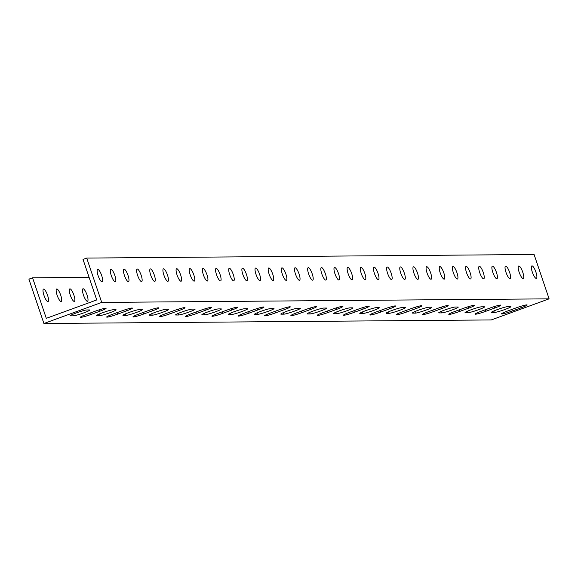 <?xml version="1.0" encoding="UTF-8"?>
<svg xmlns="http://www.w3.org/2000/svg" width="578" height="578" viewBox="0 0 578 578"><rect width="100%" height="100%" fill="white"/><g stroke="black" fill="none" stroke-linecap="round" stroke-linejoin="round"><path stroke-width="0.87" d="M497.918 317.51L491.293 319.93L43.914 323.499L101.721 302.417L549.1 298.848L497.918 317.51M510.526 306.578A8.916 0.78 -18.7 0 1 510.88 306.672A8.916 0.78 -18.7 0 1 503.778 309.895A8.916 0.78 -18.7 0 1 494.335 312.481L491.705 312.503A8.916 0.78 -18.7 0 1 491.358 312.409A8.916 0.78 -18.7 0 1 498.46 309.187A8.916 0.78 -18.7 0 1 507.896 306.6L510.526 306.578M484.212 306.788A8.916 0.78 -18.7 0 1 484.559 306.882A8.916 0.78 -18.7 0 1 477.457 310.104A8.916 0.78 -18.7 0 1 468.021 312.691L465.384 312.712A8.916 0.78 -18.7 0 1 465.037 312.619A8.916 0.78 -18.7 0 1 472.139 309.396A8.916 0.78 -18.7 0 1 481.582 306.81L484.212 306.788M457.892 306.997A8.916 0.78 -18.7 0 1 458.246 307.091A8.916 0.78 -18.7 0 1 451.143 310.314A8.916 0.78 -18.7 0 1 441.7 312.9L439.07 312.922A8.916 0.78 -18.7 0 1 438.724 312.828A8.916 0.78 -18.7 0 1 445.826 309.606A8.916 0.78 -18.7 0 1 455.262 307.019L457.892 306.997M431.578 307.207A8.916 0.78 -18.7 0 1 431.925 307.301A8.916 0.78 -18.7 0 1 424.823 310.523A8.916 0.78 -18.7 0 1 415.387 313.11L412.757 313.132A8.916 0.78 -18.7 0 1 412.403 313.038A8.916 0.78 -18.7 0 1 419.505 309.815A8.916 0.78 -18.7 0 1 428.948 307.229L431.578 307.207M405.265 307.417A8.916 0.78 -18.7 0 1 405.611 307.51A8.916 0.78 -18.7 0 1 398.509 310.733A8.916 0.78 -18.7 0 1 389.066 313.319L386.436 313.341A8.916 0.78 -18.7 0 1 386.09 313.247A8.916 0.78 -18.7 0 1 393.192 310.025A8.916 0.78 -18.7 0 1 402.628 307.438L405.265 307.417M378.944 307.626A8.916 0.78 -18.7 0 1 379.291 307.72A8.916 0.78 -18.7 0 1 372.189 310.942A8.916 0.78 -18.7 0 1 362.753 313.529L360.123 313.551A8.916 0.78 -18.7 0 1 359.776 313.457A8.916 0.78 -18.7 0 1 366.878 310.234A8.916 0.78 -18.7 0 1 376.314 307.648L378.944 307.626M352.631 307.836A8.916 0.78 -18.7 0 1 352.977 307.93A8.916 0.78 -18.7 0 1 345.875 311.152A8.916 0.78 -18.7 0 1 336.439 313.746L333.802 313.76A8.916 0.78 -18.7 0 1 333.455 313.666A8.916 0.78 -18.7 0 1 340.558 310.444A8.916 0.78 -18.7 0 1 350.001 307.857L352.631 307.836M326.31 308.045A8.916 0.78 -18.7 0 1 326.664 308.139A8.916 0.78 -18.7 0 1 319.562 311.361A8.916 0.78 -18.7 0 1 310.119 313.955L307.489 313.977A8.916 0.78 -18.7 0 1 307.142 313.876A8.916 0.78 -18.7 0 1 314.244 310.661A8.916 0.78 -18.7 0 1 323.68 308.067L326.31 308.045M299.996 308.255A8.916 0.78 -18.7 0 1 300.343 308.349A8.916 0.78 -18.7 0 1 293.241 311.571A8.916 0.78 -18.7 0 1 283.805 314.165L281.175 314.186A8.916 0.78 -18.7 0 1 280.821 314.092A8.916 0.78 -18.7 0 1 287.923 310.87A8.916 0.78 -18.7 0 1 297.367 308.276L299.996 308.255M273.683 308.471A8.916 0.78 -18.7 0 1 274.03 308.565A8.916 0.78 -18.7 0 1 266.928 311.78A8.916 0.78 -18.7 0 1 257.485 314.374L254.855 314.396A8.916 0.78 -18.7 0 1 254.508 314.302A8.916 0.78 -18.7 0 1 261.61 311.08A8.916 0.78 -18.7 0 1 271.046 308.486L273.683 308.471M247.362 308.681A8.916 0.78 -18.7 0 1 247.709 308.775A8.916 0.78 -18.7 0 1 240.607 311.997A8.916 0.78 -18.7 0 1 231.171 314.584L228.541 314.605A8.916 0.78 -18.7 0 1 228.194 314.511A8.916 0.78 -18.7 0 1 235.289 311.289A8.916 0.78 -18.7 0 1 244.732 308.703L247.362 308.681M221.049 308.89A8.916 0.78 -18.7 0 1 221.396 308.984A8.916 0.78 -18.7 0 1 214.294 312.207A8.916 0.78 -18.7 0 1 204.85 314.793L202.221 314.815A8.916 0.78 -18.7 0 1 201.874 314.721A8.916 0.78 -18.7 0 1 208.976 311.499A8.916 0.78 -18.7 0 1 218.412 308.912L221.049 308.89M194.728 309.1A8.916 0.78 -18.7 0 1 195.075 309.194A8.916 0.78 -18.7 0 1 187.98 312.416A8.916 0.78 -18.7 0 1 178.537 315.003L175.907 315.024A8.916 0.78 -18.7 0 1 175.56 314.931A8.916 0.78 -18.7 0 1 182.662 311.708A8.916 0.78 -18.7 0 1 192.098 309.122L194.728 309.1M168.415 309.309A8.916 0.78 -18.7 0 1 168.762 309.403A8.916 0.78 -18.7 0 1 161.659 312.626A8.916 0.78 -18.7 0 1 152.224 315.212L149.586 315.234A8.916 0.78 -18.7 0 1 149.24 315.14A8.916 0.78 -18.7 0 1 156.342 311.918A8.916 0.78 -18.7 0 1 165.785 309.331L168.415 309.309M142.094 309.519A8.916 0.78 -18.7 0 1 142.448 309.613A8.916 0.78 -18.7 0 1 135.346 312.835A8.916 0.78 -18.7 0 1 125.903 315.422L123.273 315.444A8.916 0.78 -18.7 0 1 122.926 315.35A8.916 0.78 -18.7 0 1 130.028 312.127A8.916 0.78 -18.7 0 1 139.464 309.541L142.094 309.519M115.781 309.729A8.916 0.78 -18.7 0 1 116.127 309.822A8.916 0.78 -18.7 0 1 109.025 313.045A8.916 0.78 -18.7 0 1 99.589 315.631L96.959 315.653A8.916 0.78 -18.7 0 1 96.605 315.559A8.916 0.78 -18.7 0 1 103.708 312.337A8.916 0.78 -18.7 0 1 113.151 309.75L115.781 309.729M89.467 309.938A8.916 0.78 -18.7 0 1 89.814 310.032A8.916 0.78 -18.7 0 1 82.712 313.254A8.916 0.78 -18.7 0 1 73.269 315.841L70.639 315.863A8.916 0.78 -18.7 0 1 70.292 315.769A8.916 0.78 -18.7 0 1 77.394 312.546A8.916 0.78 -18.7 0 1 86.83 309.96L89.467 309.938M95.211 311.202A8.916 0.78 -18.7 0 1 106.07 308.327A8.916 0.78 -18.7 0 1 100.037 311.166L91.208 314.389A8.916 0.78 -18.7 0 1 80.349 317.264A8.916 0.78 -18.7 0 1 86.382 314.425L95.211 311.202M121.532 310.993A8.916 0.78 -18.7 0 1 132.391 308.117A8.916 0.78 -18.7 0 1 126.358 310.957L117.522 314.179A8.916 0.78 -18.7 0 1 106.663 317.055A8.916 0.78 -18.7 0 1 112.696 314.215L121.532 310.993M147.845 310.783A8.916 0.78 -18.7 0 1 158.704 307.908A8.916 0.78 -18.7 0 1 152.671 310.747L143.843 313.97A8.916 0.78 -18.7 0 1 132.983 316.845A8.916 0.78 -18.7 0 1 139.016 314.006L147.845 310.783M174.166 310.574A8.916 0.78 -18.7 0 1 185.018 307.698A8.916 0.78 -18.7 0 1 178.985 310.538L170.156 313.76A8.916 0.78 -18.7 0 1 159.297 316.636A8.916 0.78 -18.7 0 1 165.33 313.796L174.166 310.574M200.479 310.364A8.916 0.78 -18.7 0 1 211.338 307.489A8.916 0.78 -18.7 0 1 205.306 310.328L196.469 313.551A8.916 0.78 -18.7 0 1 185.617 316.426A8.916 0.78 -18.7 0 1 191.65 313.587L200.479 310.364M226.8 310.155A8.916 0.78 -18.7 0 1 237.652 307.279A8.916 0.78 -18.7 0 1 231.619 310.119L222.79 313.334A8.916 0.78 -18.7 0 1 211.931 316.217A8.916 0.78 -18.7 0 1 217.964 313.377L226.8 310.155M253.113 309.945A8.916 0.78 -18.7 0 1 263.973 307.07A8.916 0.78 -18.7 0 1 257.94 309.909L249.104 313.124A8.916 0.78 -18.7 0 1 238.252 316.007A8.916 0.78 -18.7 0 1 244.277 313.168L253.113 309.945M279.427 309.736A8.916 0.78 -18.7 0 1 290.286 306.86A8.916 0.78 -18.7 0 1 284.253 309.692L275.424 312.915A8.916 0.78 -18.7 0 1 264.565 315.798A8.916 0.78 -18.7 0 1 270.598 312.958L279.427 309.736M305.748 309.526A8.916 0.78 -18.7 0 1 316.599 306.643A8.916 0.78 -18.7 0 1 310.574 309.483L301.738 312.705A8.916 0.78 -18.7 0 1 290.879 315.581A8.916 0.78 -18.7 0 1 296.911 312.749L305.748 309.526M332.061 309.317A8.916 0.78 -18.7 0 1 342.92 306.434A8.916 0.78 -18.7 0 1 336.887 309.273L328.058 312.496A8.916 0.78 -18.7 0 1 317.199 315.371A8.916 0.78 -18.7 0 1 323.232 312.532L332.061 309.317M358.382 309.107A8.916 0.78 -18.7 0 1 369.234 306.224A8.916 0.78 -18.7 0 1 363.201 309.064L354.372 312.286A8.916 0.78 -18.7 0 1 343.513 315.162A8.916 0.78 -18.7 0 1 349.546 312.322L358.382 309.107M384.695 308.89A8.916 0.78 -18.7 0 1 395.554 306.015A8.916 0.78 -18.7 0 1 389.521 308.854L380.685 312.077A8.916 0.78 -18.7 0 1 369.833 314.952A8.916 0.78 -18.7 0 1 375.866 312.113L384.695 308.89M411.009 308.681A8.916 0.78 -18.7 0 1 421.868 305.805A8.916 0.78 -18.7 0 1 415.835 308.645L407.006 311.867A8.916 0.78 -18.7 0 1 396.147 314.743A8.916 0.78 -18.7 0 1 402.18 311.903L411.009 308.681M437.329 308.471A8.916 0.78 -18.7 0 1 448.188 305.596A8.916 0.78 -18.7 0 1 442.156 308.435L433.319 311.658A8.916 0.78 -18.7 0 1 422.467 314.533A8.916 0.78 -18.7 0 1 428.493 311.694L437.329 308.471M463.643 308.262A8.916 0.78 -18.7 0 1 474.502 305.386A8.916 0.78 -18.7 0 1 468.469 308.226L459.64 311.448A8.916 0.78 -18.7 0 1 448.781 314.324A8.916 0.78 -18.7 0 1 454.814 311.484L463.643 308.262M489.963 308.052A8.916 0.78 -18.7 0 1 500.815 305.177A8.916 0.78 -18.7 0 1 494.79 308.016L485.954 311.239A8.916 0.78 -18.7 0 1 475.094 314.114A8.916 0.78 -18.7 0 1 481.127 311.275L489.963 308.052M516.277 307.843A8.916 0.78 -18.7 0 1 527.136 304.967A8.916 0.78 -18.7 0 1 521.103 307.807L512.267 311.022A8.916 0.78 -18.7 0 1 501.415 313.905A8.916 0.78 -18.7 0 1 507.448 311.065L516.277 307.843M549.1 298.848L534.086 254.501L86.707 258.07L83.03 259.414L96.743 299.939L49.238 317.264L46.298 318.334L32.578 277.808L28.9 279.152L43.914 323.499M86.707 258.07L101.721 302.417M97.776 269.334A6.647 1.698 -110 0 1 101.598 275.301A6.647 1.698 -110 0 1 102.176 281.847A6.647 1.698 -110 0 1 98.303 276.183A6.647 1.698 -110 0 1 97.624 269.362A6.647 1.698 -110 0 1 97.776 269.334M110.933 269.225A6.647 1.698 -110 0 1 114.755 275.2A6.647 1.698 -110 0 1 115.333 281.739A6.647 1.698 -110 0 1 111.46 276.082A6.647 1.698 -110 0 1 110.781 269.254A6.647 1.698 -110 0 1 110.933 269.225M124.097 269.124A6.647 1.698 -110 0 1 127.919 275.092A6.647 1.698 -110 0 1 128.489 281.638A6.647 1.698 -110 0 1 124.617 275.973A6.647 1.698 -110 0 1 123.938 269.153A6.647 1.698 -110 0 1 124.097 269.124M137.253 269.016A6.647 1.698 -110 0 1 141.075 274.991A6.647 1.698 -110 0 1 141.653 281.529A6.647 1.698 -110 0 1 137.774 275.872A6.647 1.698 -110 0 1 137.094 269.045A6.647 1.698 -110 0 1 137.253 269.016M150.41 268.914A6.647 1.698 -110 0 1 154.232 274.882A6.647 1.698 -110 0 1 154.81 281.428A6.647 1.698 -110 0 1 150.937 275.764A6.647 1.698 -110 0 1 150.258 268.936A6.647 1.698 -110 0 1 150.41 268.914M163.567 268.806A6.647 1.698 -110 0 1 167.389 274.781A6.647 1.698 -110 0 1 167.967 281.32A6.647 1.698 -110 0 1 164.094 275.663A6.647 1.698 -110 0 1 163.415 268.835A6.647 1.698 -110 0 1 163.567 268.806M176.724 268.705A6.647 1.698 -110 0 1 180.553 274.673A6.647 1.698 -110 0 1 181.124 281.219A6.647 1.698 -110 0 1 177.251 275.554A6.647 1.698 -110 0 1 176.572 268.727A6.647 1.698 -110 0 1 176.724 268.705M189.887 268.597A6.647 1.698 -110 0 1 193.709 274.572A6.647 1.698 -110 0 1 194.287 281.11A6.647 1.698 -110 0 1 190.408 275.453A6.647 1.698 -110 0 1 189.729 268.626A6.647 1.698 -110 0 1 189.887 268.597M203.044 268.495A6.647 1.698 -110 0 1 206.866 274.463A6.647 1.698 -110 0 1 207.444 281.009A6.647 1.698 -110 0 1 203.564 275.345A6.647 1.698 -110 0 1 202.885 268.517A6.647 1.698 -110 0 1 203.044 268.495M216.201 268.387A6.647 1.698 -110 0 1 220.023 274.362A6.647 1.698 -110 0 1 220.601 280.901A6.647 1.698 -110 0 1 216.728 275.244A6.647 1.698 -110 0 1 216.049 268.416A6.647 1.698 -110 0 1 216.201 268.387M229.358 268.279A6.647 1.698 -110 0 1 233.18 274.254A6.647 1.698 -110 0 1 233.758 280.8A6.647 1.698 -110 0 1 229.885 275.135A6.647 1.698 -110 0 1 229.206 268.308A6.647 1.698 -110 0 1 229.358 268.279M242.514 268.178A6.647 1.698 -110 0 1 246.344 274.145A6.647 1.698 -110 0 1 246.914 280.691A6.647 1.698 -110 0 1 243.042 275.027A6.647 1.698 -110 0 1 242.363 268.206A6.647 1.698 -110 0 1 242.514 268.178M255.678 268.069A6.647 1.698 -110 0 1 259.5 274.044A6.647 1.698 -110 0 1 260.078 280.583A6.647 1.698 -110 0 1 256.199 274.926A6.647 1.698 -110 0 1 255.519 268.098A6.647 1.698 -110 0 1 255.678 268.069M268.835 267.968A6.647 1.698 -110 0 1 272.657 273.936A6.647 1.698 -110 0 1 273.235 280.482A6.647 1.698 -110 0 1 269.355 274.817A6.647 1.698 -110 0 1 268.683 267.997A6.647 1.698 -110 0 1 268.835 267.968M281.992 267.86A6.647 1.698 -110 0 1 285.814 273.835A6.647 1.698 -110 0 1 286.392 280.373A6.647 1.698 -110 0 1 282.519 274.716A6.647 1.698 -110 0 1 281.84 267.889A6.647 1.698 -110 0 1 281.992 267.86M295.148 267.759A6.647 1.698 -110 0 1 298.971 273.726A6.647 1.698 -110 0 1 299.549 280.272A6.647 1.698 -110 0 1 295.676 274.608A6.647 1.698 -110 0 1 294.997 267.78A6.647 1.698 -110 0 1 295.148 267.759M308.312 267.65A6.647 1.698 -110 0 1 312.134 273.625A6.647 1.698 -110 0 1 312.705 280.164A6.647 1.698 -110 0 1 308.833 274.507A6.647 1.698 -110 0 1 308.153 267.679A6.647 1.698 -110 0 1 308.312 267.65M321.469 267.549A6.647 1.698 -110 0 1 325.291 273.517A6.647 1.698 -110 0 1 325.869 280.063A6.647 1.698 -110 0 1 321.989 274.398A6.647 1.698 -110 0 1 321.31 267.571A6.647 1.698 -110 0 1 321.469 267.549M334.626 267.441A6.647 1.698 -110 0 1 338.448 273.416A6.647 1.698 -110 0 1 339.026 279.954A6.647 1.698 -110 0 1 335.146 274.297A6.647 1.698 -110 0 1 334.474 267.469A6.647 1.698 -110 0 1 334.626 267.441M347.783 267.339A6.647 1.698 -110 0 1 351.605 273.307A6.647 1.698 -110 0 1 352.183 279.853A6.647 1.698 -110 0 1 348.31 274.189A6.647 1.698 -110 0 1 347.631 267.361A6.647 1.698 -110 0 1 347.783 267.339M360.939 267.231A6.647 1.698 -110 0 1 364.761 273.206A6.647 1.698 -110 0 1 365.339 279.745A6.647 1.698 -110 0 1 361.467 274.088A6.647 1.698 -110 0 1 360.788 267.26A6.647 1.698 -110 0 1 360.939 267.231M374.103 267.123A6.647 1.698 -110 0 1 377.925 273.098A6.647 1.698 -110 0 1 378.496 279.644A6.647 1.698 -110 0 1 374.623 273.979A6.647 1.698 -110 0 1 373.944 267.152A6.647 1.698 -110 0 1 374.103 267.123M387.26 267.022A6.647 1.698 -110 0 1 391.082 272.989A6.647 1.698 -110 0 1 391.66 279.535A6.647 1.698 -110 0 1 387.78 273.871A6.647 1.698 -110 0 1 387.101 267.05A6.647 1.698 -110 0 1 387.26 267.022M400.417 266.913A6.647 1.698 -110 0 1 404.239 272.888A6.647 1.698 -110 0 1 404.817 279.427A6.647 1.698 -110 0 1 400.944 273.77A6.647 1.698 -110 0 1 400.265 266.942A6.647 1.698 -110 0 1 400.417 266.913M413.573 266.812A6.647 1.698 -110 0 1 417.395 272.78A6.647 1.698 -110 0 1 417.973 279.326A6.647 1.698 -110 0 1 414.101 273.661A6.647 1.698 -110 0 1 413.422 266.841A6.647 1.698 -110 0 1 413.573 266.812M426.73 266.704A6.647 1.698 -110 0 1 430.559 272.679A6.647 1.698 -110 0 1 431.13 279.217A6.647 1.698 -110 0 1 427.258 273.56A6.647 1.698 -110 0 1 426.578 266.733A6.647 1.698 -110 0 1 426.73 266.704M439.894 266.603A6.647 1.698 -110 0 1 443.716 272.57A6.647 1.698 -110 0 1 444.294 279.116A6.647 1.698 -110 0 1 440.414 273.452A6.647 1.698 -110 0 1 439.735 266.624A6.647 1.698 -110 0 1 439.894 266.603M453.051 266.494A6.647 1.698 -110 0 1 456.873 272.469A6.647 1.698 -110 0 1 457.451 279.008A6.647 1.698 -110 0 1 453.571 273.351A6.647 1.698 -110 0 1 452.892 266.523A6.647 1.698 -110 0 1 453.051 266.494M466.208 266.393A6.647 1.698 -110 0 1 470.03 272.361A6.647 1.698 -110 0 1 470.608 278.907A6.647 1.698 -110 0 1 466.735 273.242A6.647 1.698 -110 0 1 466.056 266.415A6.647 1.698 -110 0 1 466.208 266.393M479.364 266.285A6.647 1.698 -110 0 1 483.186 272.26A6.647 1.698 -110 0 1 483.764 278.798A6.647 1.698 -110 0 1 479.892 273.141A6.647 1.698 -110 0 1 479.213 266.314A6.647 1.698 -110 0 1 479.364 266.285M492.521 266.183A6.647 1.698 -110 0 1 496.35 272.151A6.647 1.698 -110 0 1 496.921 278.697A6.647 1.698 -110 0 1 493.048 273.033A6.647 1.698 -110 0 1 492.369 266.205A6.647 1.698 -110 0 1 492.521 266.183M505.685 266.075A6.647 1.698 -110 0 1 509.507 272.05A6.647 1.698 -110 0 1 510.085 278.589A6.647 1.698 -110 0 1 506.205 272.932A6.647 1.698 -110 0 1 505.526 266.104A6.647 1.698 -110 0 1 505.685 266.075M518.842 265.967A6.647 1.698 -110 0 1 522.664 271.942A6.647 1.698 -110 0 1 523.242 278.488A6.647 1.698 -110 0 1 519.362 272.823A6.647 1.698 -110 0 1 518.69 265.996A6.647 1.698 -110 0 1 518.842 265.967M531.998 265.866A6.647 1.698 -110 0 1 535.82 271.833A6.647 1.698 -110 0 1 536.398 278.379A6.647 1.698 -110 0 1 532.526 272.715A6.647 1.698 -110 0 1 531.847 265.894A6.647 1.698 -110 0 1 531.998 265.866M32.578 277.808L89.106 277.361M47.895 301.615A6.647 1.698 -110 0 1 44.073 295.64A6.647 1.698 -110 0 1 43.495 289.101A6.647 1.698 -110 0 1 47.367 294.758A6.647 1.698 -110 0 1 48.046 301.586A6.647 1.698 -110 0 1 47.895 301.615M61.051 301.506A6.647 1.698 -110 0 1 57.229 295.539A6.647 1.698 -110 0 1 56.651 288.993A6.647 1.698 -110 0 1 60.524 294.657A6.647 1.698 -110 0 1 61.203 301.478A6.647 1.698 -110 0 1 61.051 301.506M74.208 301.405A6.647 1.698 -110 0 1 70.386 295.43A6.647 1.698 -110 0 1 69.808 288.892A6.647 1.698 -110 0 1 73.688 294.549A6.647 1.698 -110 0 1 74.367 301.376A6.647 1.698 -110 0 1 74.208 301.405M87.365 301.297A6.647 1.698 -110 0 1 83.543 295.329A6.647 1.698 -110 0 1 82.972 288.783A6.647 1.698 -110 0 1 86.845 294.448A6.647 1.698 -110 0 1 87.524 301.268A6.647 1.698 -110 0 1 87.365 301.297M493.822 310.971L494.335 312.481M491.575 312.12L491.705 312.503M467.508 311.181L468.021 312.691M465.261 312.33L465.384 312.712M441.195 311.39L441.7 312.9M438.94 312.539L439.07 312.922M414.874 311.6L415.387 313.11M412.627 312.756L412.757 313.132M388.56 311.809L389.066 313.319M386.306 312.965L386.436 313.341M362.24 312.026L362.753 313.529M359.993 313.175L360.123 313.551M335.926 312.236L336.439 313.746M333.679 313.384L333.802 313.76M309.606 312.445L310.119 313.955M307.359 313.594L307.489 313.977M283.292 312.655L283.805 314.165M281.045 313.803L281.175 314.186M256.979 312.864L257.485 314.374M254.725 314.013L254.855 314.396M230.658 313.074L231.171 314.584M228.411 314.222L228.541 314.605M204.345 313.283L204.85 314.793M202.09 314.432L202.221 314.815M178.024 313.493L178.537 315.003M175.777 314.642L175.907 315.024M151.711 313.702L152.224 315.212M149.464 314.851L149.586 315.234M125.397 313.912L125.903 315.422M123.143 315.068L123.273 315.444M99.076 314.121L99.589 315.631M96.829 315.277L96.959 315.653M72.763 314.338L73.269 315.841M70.509 315.487L70.639 315.863M99.553 309.736L100.037 311.166M90.688 312.857L91.208 314.389M125.874 309.526L126.358 310.957M117.002 312.647L117.522 314.179M152.187 309.317L152.671 310.747M143.322 312.438L143.843 313.97M178.501 309.107L178.985 310.538M169.636 312.228L170.156 313.76M204.822 308.898L205.306 310.328M195.956 312.019L196.469 313.551M231.135 308.688L231.619 310.119M222.27 311.802L222.79 313.334M257.456 308.479L257.94 309.909M248.583 311.593L249.104 313.124M283.769 308.262L284.253 309.692M274.904 311.383L275.424 312.915M310.09 308.052L310.574 309.483M301.217 311.174L301.738 312.705M336.403 307.843L336.887 309.273M327.538 310.964L328.058 312.496M362.717 307.633L363.201 309.064M353.852 310.754L354.372 312.286M389.037 307.424L389.521 308.854M380.172 310.545L380.685 312.077M415.351 307.214L415.835 308.645M406.486 310.335L407.006 311.867M441.671 307.005L442.156 308.435M432.799 310.126L433.319 311.658M467.985 306.795L468.469 308.226M459.12 309.916L459.64 311.448M494.306 306.586L494.79 308.016M485.433 309.707L485.954 311.239M520.619 306.376L521.103 307.807M511.754 309.49L512.267 311.022"/></g></svg>
